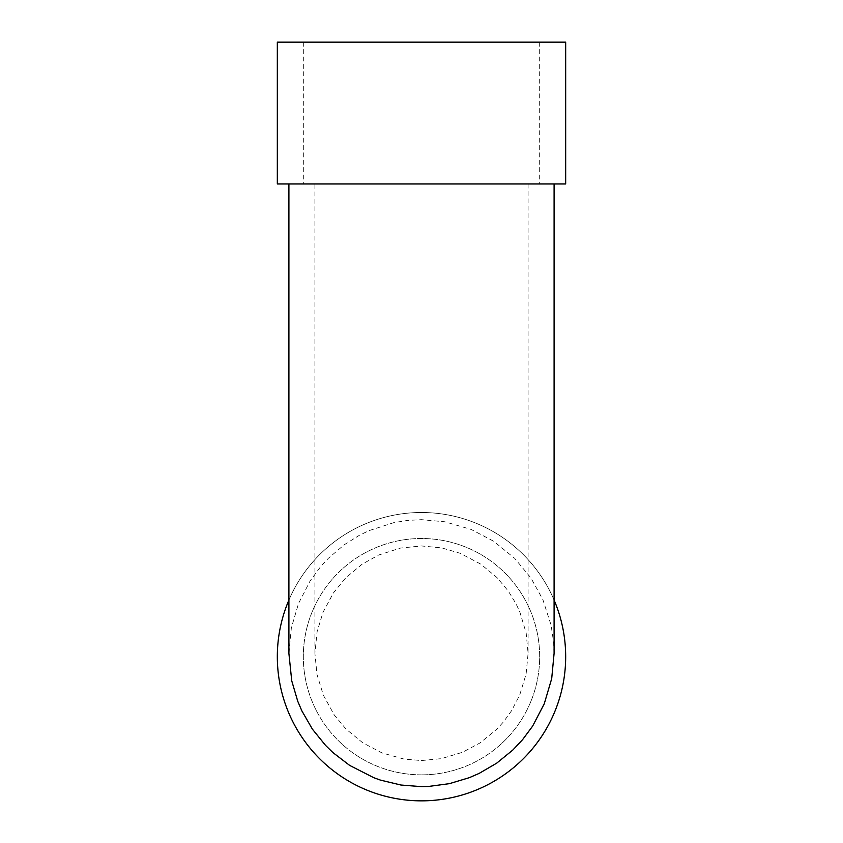 <?xml version="1.0" encoding="UTF-8"?>
<svg xmlns="http://www.w3.org/2000/svg" width="843" height="843" viewBox="0 0 843 843"><rect width="100%" height="100%" fill="white"/><g stroke="black" fill="none" stroke-linecap="round" stroke-linejoin="round"><path stroke-width="0.63" stroke-dasharray="4.21 3.16" d="M565.674 183.964L277.326 183.964M421.5 760.534L441.332 758.658L462.491 752.293L480.036 742.936L496.927 729.111L503.534 721.819L511.575 710.712L519.699 695.085L526.106 674.01L528.097 653.378L526.18 633.146L519.868 612.05L516.053 603.809L508.287 591.048L496.949 577.539L480.837 564.167L460.152 553.271L441.837 547.929L421.5 545.948L400.393 548.087L378.591 555.052L362.153 564.178L345.704 577.887L333.396 592.956L323.038 612.26L317.116 631.66L314.903 653.378L316.968 674.379L323.375 695.254L334.292 715.022L346.03 729.069L362.701 742.767L381.963 752.894L404.039 759.079L421.5 760.534M554.093 653.378L553.661 642.619L551.111 625.221L542.871 599.615L530.869 577.866L514.63 558.277L493.534 541.174L471.153 529.436L444.819 521.775L421.5 519.678L407.875 520.394L393.807 522.639L368.897 530.679L359.139 535.431L344.197 544.799L328.412 558.245L320.603 566.707L310.192 580.806L298.538 603.43L291.341 627.93L288.907 653.378M565.674 42.15L277.326 42.15M421.5 774.854A118.178 118.178 0 0 1 319.16 597.582A118.178 118.178 0 0 1 523.84 597.582A118.178 118.178 0 0 1 421.5 774.854A118.178 118.178 0 0 0 523.84 597.582A118.178 118.178 0 0 0 319.16 597.582A118.178 118.178 0 0 0 421.5 774.854M421.5 800.85A144.174 144.174 0 0 1 296.641 584.589A144.174 144.174 0 0 1 546.359 584.589A144.174 144.174 0 0 1 421.5 800.85M288.907 600.058A144.174 144.174 0 0 1 554.093 600.058M528.097 183.964L528.097 653.378M314.903 653.378L314.903 183.964M303.322 42.15L303.322 183.964M539.678 42.15L539.678 183.964"/><path stroke-width="1.26" d="M288.907 183.964L288.907 653.483L291.741 680.838L297.727 701.207L301.889 710.923L312.405 729.163L325.546 745.381L332.953 752.599L349.645 765.391L373.881 777.752L380.456 780.102L400.952 785.023L421.5 786.635L428.56 786.445L449.435 783.653L469.34 777.668L479.193 773.379L496.717 763.147L512.86 749.985L522.628 739.596L532.639 726.097L544.251 703.81L551.701 678.615L554.093 653.378L554.093 183.964M277.326 42.15L565.674 42.15L565.674 183.964L277.326 183.964L277.326 42.15M554.093 600.058A144.174 144.174 0 0 1 421.5 800.85A144.174 144.174 0 0 1 288.907 600.058"/></g></svg>
